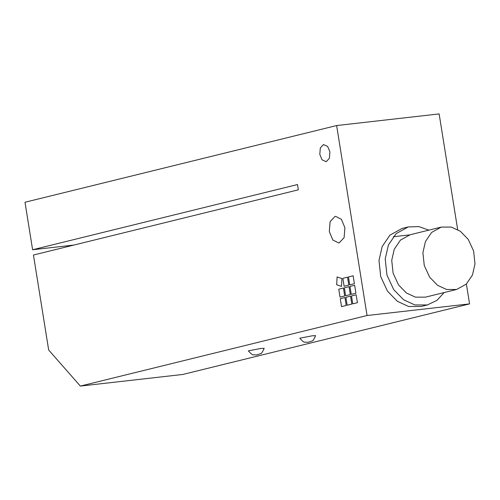 <?xml version="1.0" encoding="UTF-8"?>
<svg xmlns="http://www.w3.org/2000/svg" width="500" height="500" viewBox="0 0 500 500"><rect width="100%" height="100%" fill="white"/><g stroke="black" fill="none" stroke-linecap="round" stroke-linejoin="round"><path stroke-width="0.75" d="M428.831 230.15L418.862 226.581L408.188 226.956L396.112 233.656L388.387 245.037L385.219 258.944L386.944 275.062L393.744 289.675L403.569 299.744L414.819 304.944L427.381 304.944L436.956 300.369L444.188 292.538M427.381 304.944L421.15 306.481L408.581 306.475L397.337 301.281L387.512 291.206L380.712 276.594L378.988 260.481L382.156 246.569L389.875 235.188L401.956 228.494L408.188 226.956M441.269 227.087L410.106 234.756L400.444 240.113L394.263 249.219L391.731 260.35L393.113 273.238L398.55 284.931L406.413 292.987L415.412 297.144L425.462 297.15L456.625 289.475L466.287 284.119L472.463 275.012L475 263.888L473.619 250.994L468.175 239.306L460.319 231.25L451.319 227.087L441.269 227.087L431.606 232.444L425.431 241.55L422.894 252.675L424.275 265.569L429.719 277.262L437.575 285.319L446.575 289.475L456.625 289.475M319.8 154.375L320.312 147.963L323.481 144.575L327.656 146.438L329.906 151.888L329.394 158.3L326.225 161.688L322.05 159.825L319.8 154.375M343.431 288.044L338.756 289.194L343.431 288.044L344.7 295.956L340.025 297.113L338.756 289.194L340.025 297.106M350.562 296.163L345.887 297.312L347.156 305.225L345.887 297.312L350.562 296.163L351.825 304.075L347.156 305.225M348.456 276.931L349.725 284.85L348.45 276.938L353.131 275.781L354.394 283.7L349.719 284.85M348.45 276.938L353.125 275.781M349.044 286.663L344.369 287.812L345.637 295.731L344.363 287.812L349.038 286.663L350.306 294.581L345.631 295.731M354.65 285.281L349.975 286.431L351.244 294.35L349.975 286.431L354.65 285.281L355.919 293.2L351.244 294.35M347.519 277.162L342.85 278.312L344.113 286.231L342.844 278.312L347.519 277.162L348.787 285.081L344.113 286.231M344.956 297.544L340.281 298.694L344.95 297.544L346.219 305.456L341.544 306.606L340.275 298.694L341.55 306.606M356.175 294.781L351.5 295.931L356.169 294.781L357.438 302.694L352.762 303.844L351.494 295.931L352.769 303.844M337.088 276.919L336.681 284.75L337.081 276.919L341.906 278.544L341.5 286.375L336.675 284.75L341.506 286.375M248.337 350.863L260.938 348.431L264.194 348.325C262.45 352.175 261.269 353.944 260.637 353.631L256.744 354.956L253.356 354.794C252.812 355.256 251.137 353.95 248.337 350.863M299.756 338.212L312.356 335.781L315.613 335.669C313.875 339.519 312.688 341.287 312.062 340.975L308.163 342.306L304.775 342.137C304.231 342.6 302.556 341.294 299.756 338.212M80.356 386.081L48.669 350L33.45 255.019L298.337 189.825L297.494 184.55L32.606 249.744L25 202.25L336.631 125.55L367.062 315.519L80.356 386.081L182.862 374.45L469.569 303.888L466.388 284.025M457.663 229.569L439.137 113.919L336.631 125.55M329.319 231.562L330.106 221.675L334.994 216.456L335.6 216.344L341.431 219.325L344.9 227.725L344.113 237.619L339.225 242.838L338.619 242.944L332.788 239.969L329.319 231.562M469.569 303.888L367.062 315.519M73.95 245.05L32.606 249.744M256.744 354.9L257.375 354.794L256.744 354.9M308.163 342.25L308.794 342.137L308.163 342.25M393.275 236.744L409.581 234.894"/></g></svg>
